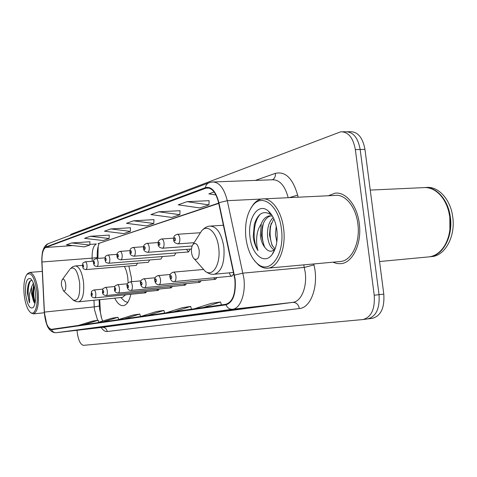 <?xml version="1.0" encoding="UTF-8"?>
<svg xmlns="http://www.w3.org/2000/svg" width="477" height="477" viewBox="0 0 477 477"><rect width="100%" height="100%" fill="white"/><g stroke="black" fill="none" stroke-linecap="round" stroke-linejoin="round"><path stroke-width="0.72" d="M131.658 281.71L131.318 277.411L128.844 266.029M99.723 299.675L100.367 311.994L101.267 317.259M98.173 246.251L97.928 258.391M114.718 298.167C117.33 303.36 120.198 305.852 123.322 305.65C126.763 305.053 129.261 301.261 130.805 294.285M186.453 249.388L188.576 251.945L190.198 249.101M174.343 255.6L175.935 252.929M160.964 259.047L162.442 256.543M148.287 262.314L149.677 259.959M136.267 265.409L137.567 263.191M144.31 291.763L145.628 292.812L146.695 291.53M156.683 289.289L158.096 290.404L159.235 289.038M198.11 280.971L199.857 282.33L201.27 280.673M229.395 272.838C229.95 275.008 230.826 276.1 232.025 276.117L233.819 273.559M213.577 277.858L215.455 279.319L216.981 277.536M183.526 283.904L185.148 285.174L186.459 283.624M169.734 286.671L171.249 287.864L172.465 286.409M367.91 318.892L372.406 318.302C380.861 315.983 384.653 307.921 383.8 294.112L364.953 149.396C362.753 137.591 357.857 131.7 350.255 131.718L347.506 131.741M77.012 330.281L77.268 332.63C78.431 340.56 80.541 344.799 83.606 345.336L362.949 319.542C371.333 317.223 375.095 309.12 374.224 295.227L355.353 149.575L360.171 149.486C357.971 137.644 353.087 131.735 345.515 131.753C353.087 131.735 357.971 137.644 360.171 149.486L379.03 294.667L360.171 149.486L364.953 149.396M367.457 318.946L367.689 318.916C376.109 316.603 379.889 308.518 379.03 294.667C379.889 308.518 376.109 316.603 367.689 318.916L362.949 319.542M359.253 223.355C357.112 205.211 345.628 191.486 334.926 193.203L328.409 195.737L334.926 193.203C345.628 191.486 357.112 205.211 359.253 223.355C362.103 243.216 352.807 262.827 340.948 263.68C352.807 262.827 362.103 243.216 359.253 223.355M234.863 279.283C235.799 293.546 232.824 301.869 225.943 304.248L51.48 329.321C47.736 328.385 45.381 322.643 44.427 312.095L41.97 261.998C41.767 253.943 43.002 249.101 45.673 247.474L206.726 187.872C212.11 187.771 216.081 192.786 218.639 202.91L234.863 279.283M235.161 279.224L218.907 202.719C215.92 191.313 211.418 186.286 205.414 187.634L45.631 247.086C42.894 248.755 41.63 253.722 41.833 261.974L44.289 312.053C45.279 322.923 47.706 328.808 51.564 329.702L226.009 304.821C233.068 302.388 236.115 293.856 235.161 279.224M94.661 327.806L119.632 324.813L94.547 327.818M115.219 325.087L141.508 321.933L115.1 325.099M223.003 310.825L245.804 308.202L222.866 310.843M191.325 315.017L222.592 311.26L191.194 315.035M163.146 318.743L192.565 315.214L163.021 318.761M137.925 322.082L165.692 318.749L137.805 322.094M332.874 262.201L336.881 263.542L340.948 263.68L336.881 263.542L332.874 262.201M355.353 149.575C353.153 137.698 348.288 131.771 340.745 131.789L71.276 234.141L69.773 235.495M109.269 235.095L90.332 236.27L84.554 238.339L103.11 240.551L109.096 238.536L109.269 235.042M89.95 241.756L71.681 242.942L66.416 244.826L84.316 246.877L89.777 245.041L89.95 241.708M180.014 210.709L158.787 211.77L150.929 214.584L171.744 217.429L179.853 214.698L180.014 210.643M209.105 200.68L187.008 201.676L178.201 204.824L199.875 207.954L208.956 204.895L209.105 200.614M214.107 191.975L208.837 193.865L215.92 194.95M130.501 227.773L110.861 228.924L104.487 231.202L123.746 233.599L130.334 231.381L130.507 227.72M133.554 220.803L126.5 223.325L146.505 225.931L153.803 223.474L153.964 219.629L133.554 220.803L153.803 223.474M147.948 315.458L163.903 310.432L164.637 313.061M140.637 316.507L156.414 311.553L163.903 310.432M174.093 311.702L190.675 306.431L191.444 309.203M165.948 312.87L182.333 307.677L190.675 306.431M203.351 307.498L220.589 301.965L221.406 304.898M194.217 308.81L211.251 303.36L220.589 301.965M225.991 304.243L227.845 303.64M124.437 318.833L139.815 314.033L140.512 316.525M117.837 319.781L133.047 315.041L139.815 314.033M103.187 321.892L118.016 317.288L118.642 319.53M97.201 322.75L111.874 318.201L118.016 317.288M83.88 324.664L98.196 320.246L98.763 322.267M78.431 325.445L92.598 321.081L98.196 320.246M158.787 211.77L179.853 214.698M187.008 201.676L208.956 204.895M110.861 228.924L130.334 231.381M90.332 236.27L109.096 238.536M71.681 242.942L89.777 245.041M245.929 238.118C247.557 249.918 251.462 258.504 257.663 263.876C270 275.026 285.073 254.42 281.424 229.038C278.896 205.414 262.135 192.774 252.685 205.599C246.818 213.583 244.564 224.423 245.929 238.118M254.599 260.841L258.689 265.14C261.682 267.502 264.771 268.503 267.949 268.152C278.335 267.43 286.301 248.249 283.624 228.727C281.585 210.888 271.401 197.329 262.04 198.963C258.868 199.416 256.018 201.175 253.49 204.239L250.968 208.008M339.97 261.551L340.673 261.485C351.805 260.675 360.505 242.286 357.833 223.689C355.83 206.69 345.08 193.811 335.027 195.421L263.739 198.879M428.298 256.942L429.061 256.87C435.227 256.048 440.396 252.345 444.57 245.744C449.346 237.552 451.087 227.994 449.805 217.077C448.487 208.073 445.297 200.722 440.235 195.021C435.03 189.506 429.33 187.05 423.147 187.652L370.253 190.09M449.894 229.717L449.817 217.113L448.75 211.615M431.166 256.668L429.58 256.817C442.769 255.833 453.287 236.497 450.342 217.041C448.207 199.72 436.205 186.465 424.524 187.556M431.929 256.596C445.136 255.612 455.672 236.306 452.727 216.88C450.556 199.13 437.964 185.774 426.027 187.521L425.901 187.527M276.821 242L275.444 234.541L276.213 226.152M274.174 249.793C270.381 247.754 268.146 242.859 267.478 235.107C267.305 227.362 269.207 221.483 273.184 217.464M275.008 248.94L271.991 245.19L269.475 234.964L270.226 226.617L273.822 218.794M270.31 215.807L269.487 215.86C265.88 216.498 263.137 219.14 261.265 223.791L260.347 235.614C261.02 240.694 262.6 244.713 265.081 247.676L264.097 246.102L261.456 235.531L262.302 226.742C263.936 220.601 266.804 216.963 270.918 215.837M269.487 215.86L272.474 216.147M268.146 210.87C258.164 202.099 247.289 218.681 249.996 237.081C251.725 254.33 264.216 265.051 271.902 254.813C276.261 248.833 277.924 240.629 276.898 230.2C275.634 221.298 272.713 214.859 268.146 210.87L271.031 214.769C263.566 210.035 257.997 213.225 254.319 224.339L253.221 236.622C253.931 242.143 255.517 246.782 257.974 250.556C256.686 246.287 256.31 241.469 256.847 236.109C257.318 231.619 258.737 227.666 261.104 224.25M265.081 247.676C268.462 251.981 271.801 252.363 275.11 248.821L271.902 254.813M257.974 250.556C252.029 240.897 253.114 221.328 260.472 214.03M264.652 247.05C261.784 239.71 261.366 231.828 263.411 223.397M272.498 246.084C269.779 239.013 269.374 231.423 271.27 223.319M191.539 252.458C191.963 255.559 192.911 257.747 194.383 259.023C197.764 260.317 199.38 257.479 199.219 250.497C197.937 244.29 195.892 242.244 193.072 244.361C191.712 246.215 191.205 248.916 191.539 252.458M61.509 285.616L63.477 290.869C65.23 291.423 65.987 289.312 65.754 284.536C65.021 280.154 63.906 278.467 62.409 279.462C61.551 280.679 61.253 282.73 61.509 285.616M72.265 299.18L73.13 299.997C78.073 301.661 80.237 295.877 79.623 282.658C77.56 270.56 74.418 265.951 70.208 268.837L72.695 266.732L75.306 265.945C79.242 266.381 81.984 271.807 83.529 282.217C84.322 293.611 82.7 300.14 78.669 301.798L122.404 297.392L125.666 294.798M128.11 282.879L127.836 278.228C127.252 273.446 126.095 269.505 124.354 266.399M123.209 299.83L124.73 301.267L127.735 302.448M24.19 294.852C25.299 303.766 27.386 309.627 30.456 312.429C34.845 316.203 38.524 304.857 36.944 291.59C34.672 277.334 31.321 271.651 26.897 274.531C24.238 278.383 23.337 285.157 24.19 294.852M30.606 312.56L33.414 313.896C37.516 312.059 39.096 304.57 38.154 291.429C36.443 279.325 33.563 272.999 29.514 272.433L27.237 274.09M33.366 283.123L31.577 286.933L31.524 293.689L33.515 301.184L32.293 293.617L33.813 284.417M32.102 280.47C30.808 280.16 29.729 281.001 28.864 282.986C27.785 285.675 27.308 289.163 27.433 293.456L29.544 302.847L29.556 293.951L31.577 286.933M35.352 291.996C34.493 285.21 32.913 280.78 30.611 278.711C26.67 277.62 25.025 282.873 25.68 294.47C27.344 305.214 29.884 309.531 33.312 307.426C35.316 304.553 35.996 299.413 35.352 291.996M33.515 301.184L34.374 302.812M29.544 302.847C27.326 296.45 27.749 284.048 30.82 280.559M35.173 302.478C33.611 297.439 33.289 291.864 34.207 285.753M27.433 293.456L28.692 283.433M34.72 303.217C32.8 297.565 32.496 291.304 33.819 284.435M383.8 294.112L374.224 295.227M97.457 250.336L97.761 250.336M44.427 312.095L94.255 306.89L94.458 309.49L97.63 320.329M93.963 300.26L94.255 306.89C97.69 306.502 99.395 306.055 99.359 305.56L99.103 299.741M313.729 263.954L313.955 264.92C319.071 285.228 311.117 307.88 299.335 308.541L107.218 331.533C106.633 328.707 105.006 327.305 102.322 327.329L292.83 302.364C301.148 301.667 307.271 287.243 305.197 272.23L303.754 264.866M107.218 331.533C105.143 331.718 103.127 330.364 101.166 327.466M102.245 327.341L56.214 332.696M205.414 187.634C205.825 185.171 207.06 183.532 209.123 182.709L212.307 181.999C219.062 181.85 224.059 188.081 227.285 200.686L243.854 278.145C245.923 293.754 240.301 308.655 232.52 309.281C229.562 309.418 227.398 307.927 226.009 304.821M234.475 275.122L243.008 273.136L304.344 267.412L313.955 264.92M45.631 247.086L46.615 244.898L48.529 243.544C46.49 244.272 44.856 245.971 43.634 248.642C42.96 251.468 42.059 249.525 41.833 261.968L41.833 261.927M261.664 199.016L227.285 200.686L218.907 202.719M41.833 261.968L44.289 311.976M51.564 329.702C52.553 331.807 54.157 332.797 56.375 332.684L232.52 309.281L292.83 302.364C296.318 302.382 298.483 304.445 299.335 308.541M255.344 180.407L275.414 173.342C285.371 171.106 292.777 178.356 297.63 195.093L298.125 197.21M288.203 197.693C284.87 185.583 279.594 179.608 272.373 179.781C274.633 178.559 275.652 176.412 275.414 173.342M297.63 195.093L289.33 197.639M45.673 247.474L72.975 245.577M89.807 244.415L96.366 243.962C93.397 245.572 91.978 250.294 92.109 258.135L92.246 261.259M41.97 261.998L92.109 258.135C95.567 257.848 97.278 257.55 97.254 257.24C97.022 251.361 97.69 246.692 99.252 243.24M98.632 321.796L98.983 322.196M205.48 188.188L209.027 188.045M218.681 203.095L98.256 243.574M201.938 267.579L204.997 271.037C212.569 277.787 220.976 264.163 218.716 247.766C217.107 232.377 207.245 223.325 201.431 231.142L199.642 233.968M233.587 272.45L214.256 274.239C221.644 271.729 224.852 262.714 223.886 247.199C221.549 233.438 216.904 226.408 209.958 226.11C207.03 226.229 204.186 227.911 201.431 231.142L193.072 244.361M62.409 279.462L69.737 269.481M203.375 269.481L173.366 272.152C174.66 272.248 175.53 273.667 175.971 276.398C176.168 279.373 175.614 281.096 174.29 281.573L232.025 276.117M171.738 276.964C171.022 275.056 170.551 275.157 170.313 277.268C171.022 279.182 171.493 279.081 171.738 276.964M170.355 274.478L158.066 275.587C159.276 275.682 160.099 277.059 160.522 279.713C160.719 282.593 160.194 284.256 158.96 284.709L215.455 279.319M156.438 280.261C155.764 278.401 155.323 278.496 155.103 280.548C155.77 282.402 156.217 282.306 156.438 280.261M155.186 277.763L143.684 278.812C144.829 278.914 145.604 280.255 146.01 282.831C146.2 285.616 145.718 287.226 144.555 287.661L199.857 282.33M142.068 283.35C141.43 281.549 141.013 281.639 140.81 283.624C141.448 285.425 141.866 285.335 142.068 283.35M140.936 280.852L130.149 281.847C131.229 281.949 131.962 283.255 132.35 285.759C132.54 288.466 132.087 290.022 130.99 290.439L185.148 285.174M128.54 286.266C127.937 284.513 127.538 284.596 127.359 286.522C127.961 288.275 128.355 288.186 128.54 286.266M127.514 283.767L117.384 284.709C118.403 284.817 119.101 286.087 119.471 288.525C119.655 291.149 119.232 292.657 118.201 293.063L171.249 287.864M115.786 289.008C115.207 287.309 114.838 287.387 114.671 289.253C115.243 290.958 115.613 290.875 115.786 289.008M114.856 286.522L105.322 287.416C106.288 287.524 106.955 288.764 107.313 291.137C107.492 293.683 107.092 295.15 106.121 295.537L158.096 290.404M103.742 291.602C103.193 289.944 102.841 290.022 102.686 291.835C103.229 293.492 103.581 293.415 103.742 291.602M102.901 289.122L93.915 289.98C94.834 290.082 95.46 291.292 95.805 293.605C95.984 296.08 95.609 297.505 94.69 297.875L145.628 292.812M92.341 294.059C91.822 292.443 91.489 292.514 91.345 294.273C91.864 295.889 92.198 295.818 92.341 294.059M194.127 242.698L178.022 243.86C174.898 243.204 173.467 241.797 173.723 239.633C174.135 236.407 173.175 235.978 177.229 234.296C178.517 234.374 179.376 235.757 179.811 238.446C180.014 241.541 179.412 243.342 178.022 243.86L177.903 243.872M174.057 239.49C174.779 241.386 175.268 241.243 175.512 239.066C174.785 237.17 174.302 237.313 174.057 239.49M164.028 243.008C164.225 246.001 163.671 247.742 162.365 248.237C159.36 247.617 157.976 246.245 158.215 244.135C157.589 241.66 158.71 239.943 161.59 238.971C162.8 239.055 163.617 240.396 164.028 243.008M158.525 244.003C159.205 245.84 159.658 245.709 159.884 243.604C159.199 241.761 158.746 241.893 158.525 244.003M149.218 247.295C149.408 250.186 148.896 251.868 147.673 252.339C144.769 251.749 143.434 250.425 143.66 248.356C143.046 245.959 144.132 244.296 146.91 243.359C148.049 243.443 148.818 244.755 149.218 247.295M143.941 248.237C144.585 250.026 145.014 249.9 145.217 247.867C144.573 246.078 144.143 246.198 143.941 248.237M135.289 251.319C135.474 254.122 134.997 255.75 133.846 256.203C131.032 255.63 129.738 254.342 129.965 252.333C130.334 251.939 128.873 248.416 133.101 247.491C134.18 247.575 134.908 248.851 135.289 251.319M130.221 252.22C130.835 253.961 131.235 253.847 131.425 251.868C130.811 250.133 130.406 250.246 130.221 252.22M122.166 255.117C122.35 257.83 121.903 259.405 120.818 259.84C118.093 259.291 116.841 258.039 117.062 256.077C116.471 253.836 117.479 252.267 120.091 251.379C121.104 251.468 121.802 252.715 122.166 255.117M117.294 255.976C117.879 257.669 118.254 257.562 118.427 255.648C117.843 253.949 117.467 254.062 117.294 255.976M109.782 258.695C109.96 261.33 109.543 262.857 108.523 263.274C104.612 262.129 106.353 262.916 104.88 259.613L105.339 256.733C104.994 256.477 105.816 255.916 107.808 255.052C108.768 255.147 109.43 256.358 109.782 258.695M105.089 259.518C105.644 261.169 106.001 261.068 106.162 259.208C105.608 257.556 105.25 257.663 105.089 259.518M98.077 262.082C98.25 264.646 97.857 266.124 96.897 266.524C93.045 265.385 94.786 266.148 93.355 262.958C94.142 259.005 92.621 260.436 96.193 258.528C97.111 258.617 97.737 259.804 98.077 262.082M93.552 262.869C94.082 264.479 94.422 264.377 94.565 262.577C94.035 260.967 93.701 261.068 93.552 262.869M86.993 265.284C87.166 267.776 86.796 269.213 85.884 269.6C82.11 268.473 83.839 269.237 82.449 266.124C83.213 262.29 81.698 263.698 85.198 261.813C86.069 261.909 86.665 263.065 86.993 265.284M82.628 266.041C83.135 267.609 83.451 267.519 83.588 265.767C83.081 264.198 82.76 264.288 82.628 266.041M99.627 309.066L99.359 305.679M102.531 327.329L56.346 332.684C50.967 333.065 47.73 327.58 46.871 324.885L44.289 312.047M208.92 182.786L48.529 243.544M342.73 131.777L345.515 131.753M213.648 181.946L272.373 179.781M206.726 187.872L207.751 187.831M218.74 203.393L98.071 243.634M97.254 257.318L97.302 258.439M99.627 309.09L101.756 318.755L102.674 321.051M137.865 322.088L145.121 321.128M163.08 318.755L171.171 317.682M191.253 315.023L200.328 313.824M222.926 310.831L233.181 309.478M115.154 325.093L121.701 324.229M94.601 327.812L100.534 327.031M75.915 330.287L81.317 329.571M257.663 263.876L258.689 265.14M340.673 261.485L267.949 268.152M429.061 256.87L379.555 261.527M252.685 205.599L253.49 204.239M194.383 259.023L204.997 271.037C208.27 273.625 211.359 274.686 214.256 274.239M223.439 225.251L210.709 226.062M63.477 290.869L73.5 300.295L75.962 301.547L78.669 301.798M120.8 297.553L124.73 301.267M82.414 265.367L75.521 265.927M30.456 312.429L31.339 313.222M44.325 312.751L33.414 313.896M31.232 279.283L30.611 278.711M33.658 306.967L33.312 307.426M42.292 271.383L29.711 272.415M26.897 274.531L27.612 273.595M173.366 272.152C170.45 273.22 169.323 274.961 169.985 277.37C170.897 280.643 172.334 282.044 174.29 281.573M158.066 275.587C155.24 276.636 154.154 278.318 154.804 280.631C155.228 283.362 156.611 284.727 158.96 284.709M143.684 278.812C140.959 279.82 139.91 281.454 140.542 283.702C140.906 286.337 142.241 287.655 144.555 287.661M130.149 281.847C127.502 282.837 126.488 284.417 127.109 286.594C127.544 289.223 128.838 290.505 130.99 290.439M117.384 284.709C113.693 286.695 115.243 285.3 114.444 289.318C114.391 291.536 115.643 292.789 118.201 293.063M105.322 287.416C101.714 289.372 103.253 287.989 102.477 291.894C102.412 294.053 103.628 295.269 106.121 295.537M93.915 289.98C90.386 291.9 91.912 290.541 91.155 294.327C91.077 296.426 92.258 297.606 94.69 297.875M200.304 232.752L177.355 234.285M192.148 246.019L162.365 248.237M173.723 238.136L161.697 238.965M191.492 249L147.673 252.339M158.233 242.554L147.005 243.353M188.576 251.945L133.846 256.203M143.69 246.722L133.101 247.491M174.415 255.594L120.818 259.84M130.012 250.64L120.091 251.379M161.023 259.041L108.523 263.274M117.115 254.348L107.808 255.052M148.347 262.308L96.897 266.524M104.946 257.848L96.193 258.528M136.315 265.403L85.884 269.6M93.438 261.163L85.198 261.813"/></g></svg>

